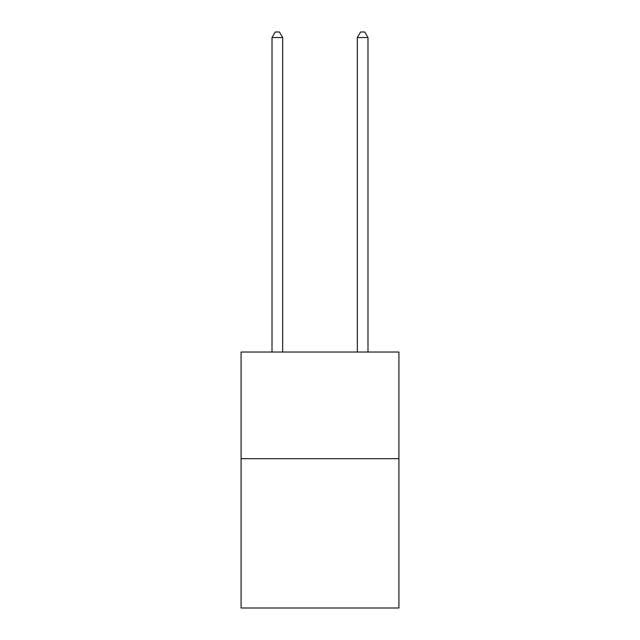 <?xml version="1.0" encoding="UTF-8"?>
<svg xmlns="http://www.w3.org/2000/svg" width="640" height="640" viewBox="0 0 640 640"><rect width="100%" height="100%" fill="white"/><g stroke="black" fill="none" stroke-linecap="round" stroke-linejoin="round"><path stroke-width="0.96" d="M398.92 458.688L398.92 608L241.08 608L241.08 352.04L398.92 352.04L398.92 458.688L241.08 458.688M282.672 352.04L282.672 37.544L272.008 37.544L272.008 352.04M272.008 37.544L275.208 32L279.472 32L282.672 37.544M367.992 352.04L367.992 37.544L357.328 37.544L357.328 352.04M357.328 37.544L360.528 32L364.792 32L367.992 37.544"/></g></svg>
